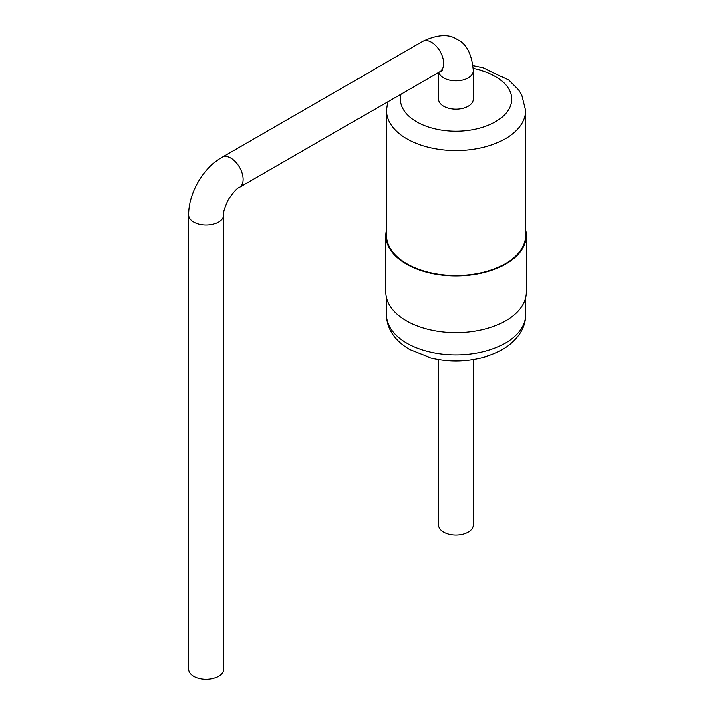 <?xml version="1.0" encoding="UTF-8"?>
<svg xmlns="http://www.w3.org/2000/svg" width="715" height="715" viewBox="0 0 715 715"><rect width="100%" height="100%" fill="white"/><g stroke="black" fill="none" stroke-linecap="round" stroke-linejoin="round"><path stroke-width="1.07" d="M438.599 359.502L438.599 524.971A17.383 10.037 0 0 0 443.693 532.076A17.383 10.037 0 0 0 462.641 534.248A17.383 10.037 0 0 0 473.375 524.971L473.375 359.502M525.534 229.667A70.249 40.558 180 0 1 526.231 235.36L526.231 292.149A70.249 40.558 180 0 1 482.866 329.615A70.249 40.558 180 0 1 406.317 320.82A70.249 40.558 180 0 1 385.743 292.149L385.743 235.36A70.249 40.558 180 0 1 386.44 229.667M526.231 235.36A70.249 40.558 180 0 1 482.866 272.826A70.249 40.558 180 0 1 406.317 264.041A70.249 40.558 180 0 1 385.743 235.36M473.124 65.753L483.26 67.925L508.642 79.874L518.455 89.706L521.637 94.818L525.534 110.432L525.534 235.36A69.552 40.156 180 0 1 482.598 272.46A69.552 40.156 180 0 1 406.808 263.755A69.552 40.156 180 0 1 386.44 235.36L386.44 110.432L387.584 101.852M438.599 72.403L438.599 99.072A17.383 10.037 0 0 0 443.693 106.169A17.383 10.037 0 0 0 462.641 108.349A17.383 10.037 0 0 0 473.375 99.072L473.375 70.678A17.383 10.037 0 0 1 462.641 79.955A17.383 10.037 0 0 1 443.693 77.774A17.383 10.037 0 0 1 438.822 72.278M223.545 214.911L223.545 669.213A17.383 10.037 180 0 1 206.161 679.25A17.383 10.037 180 0 1 188.769 669.213L188.769 214.911A17.383 10.037 0 0 0 206.161 224.957A17.383 10.037 0 0 0 223.545 214.911C222.901 212.793 224.528 207.609 228.425 199.369C233.591 191.906 237.264 187.92 239.445 187.384A17.383 10.037 -120 0 0 239.445 167.31A17.383 10.037 -120 0 0 222.052 157.264L422.699 41.425A17.383 10.037 60 0 1 440.091 51.462A17.383 10.037 60 0 1 440.091 71.536L442.522 70.517M406.808 343.254A69.552 40.156 180 0 1 386.44 314.859C386.422 320.132 387.709 325.298 390.283 330.375C394.001 337.739 400.471 344.156 409.686 349.626L430.582 357.858C447.679 361.933 464.75 361.897 481.812 357.75C492.304 355.042 501.144 351.011 508.329 345.649C519.912 336.479 525.65 326.21 525.534 314.859A69.552 40.156 180 0 1 482.598 351.959A69.552 40.156 180 0 1 406.808 343.254M525.534 110.432A69.552 40.156 180 0 1 482.598 147.531A69.552 40.156 180 0 1 406.808 138.826A69.552 40.156 180 0 1 386.44 110.432M473.33 68.551A55.636 32.121 180 0 1 503.387 115.893A55.636 32.121 180 0 1 416.639 121.782A55.636 32.121 180 0 1 401.017 94.094M386.44 297.842L386.44 314.859M525.534 297.842L525.534 314.859M422.699 41.425C437.669 34.445 449.235 33.855 457.403 39.656C466.564 43.758 471.891 54.09 473.375 70.678M440.091 71.536L239.445 187.384M188.769 214.911C188.483 193.613 203.462 167.676 222.052 157.264"/></g></svg>
